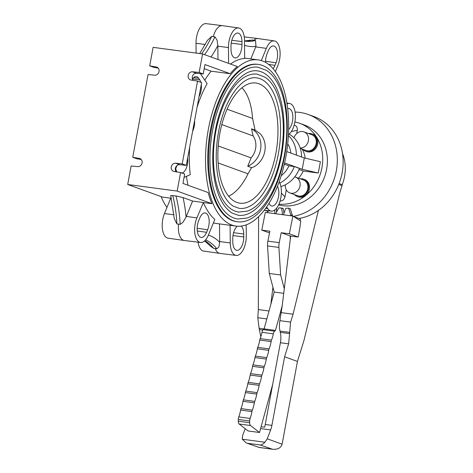 <?xml version="1.0" encoding="UTF-8"?>
<svg xmlns="http://www.w3.org/2000/svg" width="473" height="473" viewBox="0 0 473 473"><rect width="100%" height="100%" fill="white"/><g stroke="black" fill="none" stroke-linecap="round" stroke-linejoin="round"><path stroke-width="0.71" d="M237.813 218.993A76.567 36.924 -82.4 0 1 212.584 130.276A76.567 36.924 -82.4 0 1 258.027 67.196L266.683 70.518C271.206 73.557 275.05 78.193 278.201 84.431C286.904 101.287 289.222 129.584 284.232 155.942C279.939 178.102 272.46 195.337 261.788 207.641C257.117 212.838 252.198 216.309 247.036 218.053L237.813 218.993M281.53 155.286A72.836 35.12 -82.4 0 1 238.303 215.292L231.829 212.945C223.948 207.671 218.42 197.773 215.245 183.252C211.904 167.217 211.916 149.775 215.28 130.932C221.252 96.22 240.674 68.159 257.537 70.897A72.836 35.12 -82.4 0 1 281.53 155.286M238.735 212.052A69.566 33.548 -82.4 0 1 215.818 131.453A69.566 33.548 -82.4 0 1 257.105 74.137L265.022 77.176C269.155 79.949 272.649 84.176 275.517 89.852C283.564 107.194 285.39 128.827 280.997 154.766C277.107 174.88 270.314 190.524 260.617 201.705C256.372 206.435 251.89 209.598 247.172 211.195L238.735 212.052M278.301 154.115A65.83 31.744 -82.4 0 1 239.232 208.351L233.426 206.246C230.026 204.188 226.993 200.741 224.314 195.905C221.831 191.358 219.886 185.871 218.479 179.45C215.457 164.941 215.469 149.161 218.514 132.103C223.9 100.678 241.537 75.337 256.608 77.844A65.83 31.744 -82.4 0 1 278.301 154.115M228.601 63.376L228.453 47.572A16.177 7.799 -82.4 0 1 238.646 27.978A16.177 7.799 -82.4 0 1 244.494 40.453L244.665 58.445A83.845 40.43 97.6 0 0 230.522 64.074M238.646 27.978L222.452 25.66A16.342 7.881 97.6 0 0 222.375 25.648A16.342 7.881 97.6 0 0 213.276 36.634L214.919 36.811A93.376 45.03 -82.4 0 1 204.584 54.667M217.982 59.527L217.858 46.188A16.283 7.852 -82.4 0 1 217.864 45.497L217.048 40.104L214.919 36.811M261.327 60.568L266.323 48.364A16.177 7.799 -82.4 0 1 274.269 40.897A16.177 7.799 -82.4 0 1 277.87 65.493L275.357 71.63M274.269 40.897L258.075 38.579A16.342 7.881 97.6 0 0 257.998 38.567A16.342 7.881 97.6 0 0 253.847 40.217L255.497 40.424A93.376 45.03 -82.4 0 1 245.871 41.234L244.5 40.997M250.832 58.9L255.739 46.904A16.283 7.852 -82.4 0 1 255.994 46.319L255.497 40.424M287.034 103.918L287.235 103.829A16.177 7.799 -82.4 0 1 289.553 103.469A16.177 7.799 -82.4 0 1 295.383 117.328A16.177 7.799 -82.4 0 1 288.453 134.651M279.165 181.821A16.177 7.799 -82.4 0 1 280.27 200.28A16.177 7.799 -82.4 0 1 271.271 211.112A16.177 7.799 -82.4 0 1 267.801 208.67L266.654 206.967M246.202 224.87L246.303 235.814A16.177 7.799 -82.4 0 1 236.181 255.414A16.177 7.799 -82.4 0 1 230.262 242.933L230.097 225.302M205.589 239.906A93.376 45.03 -82.4 0 1 216.876 248.798L218.869 247.048L219.679 242.235A16.283 7.852 -82.4 0 1 219.667 241.549L219.502 223.895M216.876 248.798L215.233 248.556A16.342 7.881 97.6 0 0 219.868 253.404A16.342 7.881 97.6 0 0 219.945 253.416L236.181 255.414M208.433 235.016A16.177 7.799 -82.4 0 1 200.564 242.495A16.177 7.799 -82.4 0 1 196.886 217.887L203.396 202.545A83.845 40.43 97.6 0 0 214.831 219.401L208.433 235.016M178.534 224.107L180.154 224.373L182.974 222.292L186.072 217.036A16.283 7.852 -82.4 0 1 186.309 216.427L192.606 201.049L183.057 197.584L175.938 195.934L170.7 195.538L174.306 218.733L176.914 223.942L178.534 224.107A16.342 7.881 97.6 0 0 184.251 240.485A16.342 7.881 97.6 0 0 184.322 240.497L200.564 242.495M200.398 73.658A16.242 7.834 -82.4 0 1 200.487 73.794L207.127 83.638A83.845 40.43 97.6 0 0 197.081 107.188M277.48 186.261A11.062 5.333 -82.4 0 1 278.012 198.914A11.062 5.333 -82.4 0 1 271.863 206.033A11.062 5.333 -82.4 0 1 269.563 204.371L268.942 203.455M241.147 226.112A11.062 5.333 -82.4 0 1 243.737 233.999L243.766 236.938A11.062 5.333 -82.4 0 1 236.772 250.335A11.062 5.333 -82.4 0 1 232.793 241.809L232.769 238.865A11.062 5.333 -82.4 0 1 237.304 226.224M206.612 232.308A11.062 5.333 -82.4 0 1 201.149 237.411A11.062 5.333 -82.4 0 1 198.713 220.595L199.76 218.047A11.062 5.333 -82.4 0 1 205.116 212.927A11.062 5.333 -82.4 0 1 207.653 229.76L206.612 232.308L197.306 230.984M187.686 157.87A10.932 5.274 -82.4 0 1 182.495 172.941L182.111 173.112M175.725 168.353A10.737 5.179 97.6 0 0 176.908 165.639M176.961 171.947A10.932 5.274 -82.4 0 1 175.601 167.501M192.405 79.026A10.932 5.274 -82.4 0 1 196.289 76.602A10.932 5.274 -82.4 0 1 198.66 78.258L199.748 79.866A10.932 5.274 -82.4 0 1 200.836 82.332M201.273 84.572A10.932 5.274 -82.4 0 1 199.05 96.563M230.99 46.443A11.062 5.333 -82.4 0 1 237.884 33.039A11.062 5.333 -82.4 0 1 241.963 41.577L241.987 44.515A11.062 5.333 -82.4 0 1 234.992 57.913A11.062 5.333 -82.4 0 1 231.019 49.387L230.99 46.443M265.578 62.401A11.062 5.333 -82.4 0 1 267.103 53.626L268.144 51.072A11.062 5.333 -82.4 0 1 273.506 45.958A11.062 5.333 -82.4 0 1 276.043 62.785L275.002 65.339A11.062 5.333 -82.4 0 1 273.051 68.68M287.685 108.636A11.062 5.333 -82.4 0 1 288.79 108.53A11.062 5.333 -82.4 0 1 292.864 117.405A11.062 5.333 -82.4 0 1 288.648 129.448M170.753 198.193L162.446 197.087L127.704 184.488L177.162 191.074L180.597 172.562L174.04 171.451A4.204 3.66 109.9 0 1 173.479 171.303A4.204 3.66 109.9 0 1 171.338 166.549A4.204 3.66 109.9 0 1 175.566 163.226L182.206 163.877L186.297 165.361L179.657 164.71A4.204 3.66 -70.1 0 0 175.767 167.123A4.204 3.66 -70.1 0 0 176.187 171.817M166.963 207.434A83.845 40.43 -82.4 0 1 161.092 196.597M262.326 60.899A83.845 40.43 97.6 0 0 258.175 59.876A83.845 40.43 97.6 0 0 207.671 133.291A83.845 40.43 97.6 0 0 231.894 225.077A83.845 40.43 97.6 0 0 236.039 226.094A83.845 40.43 97.6 0 0 286.549 152.684A83.845 40.43 97.6 0 0 262.326 60.899M186.297 165.361L201.634 82.621L197.543 81.137L190.986 80.026A4.204 3.66 109.9 0 1 190.424 79.884A4.204 3.66 109.9 0 1 188.284 75.124A4.204 3.66 109.9 0 1 192.505 71.801L199.151 72.452L202.58 53.94L237.328 66.539A83.845 40.43 97.6 0 0 230.215 73.717L211.159 71.181A83.845 40.43 97.6 0 0 204.791 80.174M194.586 120.81L192.257 133.22M189.655 147.251A83.845 40.43 97.6 0 0 190.252 174.661L184.068 177.405M186.474 176.334A83.845 40.43 97.6 0 0 188 185.245M180.597 172.562L184.689 174.046L182.95 183.418L208.185 192.57A83.845 40.43 97.6 0 0 211.91 203.68L203.396 202.545M278.94 204.123A42.02 36.61 -70.1 0 0 321.226 170.942A42.02 36.61 -70.1 0 0 299.781 123.352L304.435 125.038A42.02 36.61 109.9 0 1 325.72 173.248A42.02 36.61 109.9 0 1 282.482 205.678A42.02 36.61 109.9 0 1 278.579 204.91M299.781 123.352A42.02 36.61 -70.1 0 0 294.88 122.004M251.476 167.749L254.06 166.786A20.54 17.897 109.9 0 0 260.191 133.711L255.065 130.11L251.53 128.827A20.54 17.897 109.9 0 1 260.818 147.842A20.54 17.897 109.9 0 1 247.734 166.242L251.553 167.631L248.041 173.81C242.395 185.227 235.944 192.7 228.69 196.242M255.065 130.11L252.582 118.439C251.506 104.397 247.97 94.174 241.969 87.759M219.951 132.948A60.603 29.225 -82.4 0 1 254.09 82.893A60.603 29.225 -82.4 0 1 275.889 153.24A60.603 29.225 -82.4 0 1 238.12 202.811A60.603 29.225 -82.4 0 1 219.951 132.948M284.545 156.38A79.369 38.272 -82.4 0 1 237.44 221.772A79.369 38.272 -82.4 0 1 211.289 129.809A79.369 38.272 -82.4 0 1 258.394 64.423A79.369 38.272 -82.4 0 1 284.545 156.38M237.44 221.772L236.63 221.66A79.369 38.272 -82.4 0 1 232.704 220.696A79.369 38.272 -82.4 0 1 210.479 129.703A79.369 38.272 -82.4 0 1 257.584 64.31L258.394 64.423M300.314 148.427L305.99 150.485A8.402 7.32 -70.1 0 0 314.592 147.292A8.402 7.32 -70.1 0 0 315.095 137.454A8.402 7.32 -70.1 0 0 311.719 134.687L303.962 131.872A8.402 7.32 -70.1 0 0 294.029 137.85M300.195 148.055A8.402 7.32 -70.1 0 0 307.426 143.508A8.402 7.32 -70.1 0 0 307.338 134.639A8.402 7.32 -70.1 0 0 303.962 131.872M312.009 133.894L312.866 134.208A9.247 8.053 109.9 0 1 316.579 137.253A9.247 8.053 109.9 0 1 316.023 148.079A9.247 8.053 109.9 0 1 306.563 151.591L305.7 151.277A9.247 8.053 -70.1 0 0 315.166 147.765A9.247 8.053 -70.1 0 0 315.716 136.939A9.247 8.053 -70.1 0 0 312.009 133.894A9.247 8.053 -70.1 0 0 308.567 133.54M302.832 149.344A9.247 8.053 -70.1 0 0 305.7 151.277M285.308 184.795A8.402 7.32 -70.1 0 0 289.843 192.925L297.6 195.739A8.402 7.32 -70.1 0 0 304.547 194.344A8.402 7.32 -70.1 0 0 307.888 186.344A8.402 7.32 -70.1 0 0 303.335 179.935L295.578 177.121A8.402 7.32 -70.1 0 0 294.732 176.884M289.843 192.925A8.402 7.32 -70.1 0 0 296.79 191.53A8.402 7.32 -70.1 0 0 300.136 183.536A8.402 7.32 -70.1 0 0 295.578 177.121M303.619 179.149L304.482 179.462A9.247 8.053 109.9 0 1 309.496 186.51A9.247 8.053 109.9 0 1 305.818 195.308A9.247 8.053 109.9 0 1 298.179 196.839L297.316 196.526A9.247 8.053 -70.1 0 0 304.955 194.994A9.247 8.053 -70.1 0 0 308.633 186.196A9.247 8.053 -70.1 0 0 303.619 179.149A9.247 8.053 -70.1 0 0 300.178 178.794M294.448 194.592A9.247 8.053 -70.1 0 0 297.316 196.526M293.378 216.362A53.224 46.372 -70.1 0 0 336.705 168.423A53.224 46.372 -70.1 0 0 308.254 114.501A53.224 46.372 -70.1 0 0 299.764 112.426A53.224 46.372 -70.1 0 0 295.099 112.071M258.601 216.646L258.335 309.573L257.815 317.732L259.086 328.274L260.83 336.764M338.757 184.44L342.026 185.629L339.862 192.594L303.891 340.749L297.446 361.437L284.61 356.784L288.642 343.836L290.611 322.101L293.077 314.196L318.412 210.402A53.224 46.372 109.9 0 0 343.085 159.36A53.224 46.372 109.9 0 0 314.072 116.612L308.254 114.501M268.617 210.787L267.824 211.827A1.78 1.555 109.9 0 1 266.701 212.56L274.772 213.636L274.854 209.923M342.493 153.435A39.561 34.47 109.9 0 1 342.198 184.659L339.111 183.542M269.527 232.941L261.77 230.12L265.323 212.377L266.701 212.56M278.863 207.801L275.658 213.755L282.552 214.671L281.66 208.173L278.863 207.801M300.113 226.165L298.25 237.026L290.138 235.944L290.327 238.924L284.279 288.761L280.631 274.979L278.904 247.426A9.336 4.505 -82.4 0 1 279.241 242.637L281.228 232.716L289.34 233.792L292.893 216.049L300.733 221.074L300.113 226.165M289.34 233.792L298.25 237.026M282.552 214.671L292.893 216.049M293.609 216.51L300.266 218.922L300.325 220.814M291.51 215.865A1.78 1.555 109.9 0 1 290.706 214.878L292.385 215.487A1.78 1.555 -70.1 0 0 292.639 216.013M290.706 214.878L288.595 208.132L290.28 208.741L292.385 215.487M290.138 235.944L281.228 232.716M261.77 230.12L269.876 231.202L267.889 241.124A9.336 4.505 97.6 0 0 267.552 245.919L269.279 273.465L274.198 292.06L283.723 293.331M276.593 208.167L276.498 212.188M274.772 213.636L275.658 213.755M281.66 208.173L283.339 208.782L283.966 213.317M288.595 208.132L285.739 208.309L283.439 214.789M282.215 305.753L279.892 320.676A14.007 6.752 97.6 0 0 279.986 331.059L280.306 332.353A14.007 6.752 -82.4 0 1 280.4 342.742L272.643 384.579L259.523 432.505L250.53 425.517A3.737 1.803 -82.4 0 1 249.638 422.702L249.655 420.958A3.737 1.803 -82.4 0 1 250.122 418.428A18.678 9.005 97.6 0 0 251.943 411.581A3.737 1.803 -82.4 0 1 252.346 410.126A18.678 9.005 97.6 0 0 254.338 402.836A3.737 1.803 -82.4 0 1 254.74 401.376A18.678 9.005 97.6 0 0 256.738 394.086A3.737 1.803 -82.4 0 1 257.135 392.625A18.678 9.005 97.6 0 0 259.133 385.335A3.737 1.803 -82.4 0 1 259.529 383.881A18.678 9.005 97.6 0 0 261.528 376.585A3.737 1.803 -82.4 0 1 261.924 375.13A18.678 9.005 97.6 0 0 263.922 367.834A3.737 1.803 -82.4 0 1 264.324 366.38A18.678 9.005 97.6 0 0 266.323 359.084A3.737 1.803 -82.4 0 1 266.719 357.623A18.678 9.005 97.6 0 0 268.717 350.333A3.737 1.803 -82.4 0 1 269.113 348.873A18.678 9.005 97.6 0 0 271.112 341.577A3.737 1.803 -82.4 0 1 271.514 340.122A18.678 9.005 97.6 0 0 273.329 333.843A3.737 1.803 -82.4 0 1 274.6 331.177L275.469 330.402L282.215 305.753L284.279 288.761M274.198 292.06L264.111 328.889L263.248 329.663A3.737 1.803 97.6 0 0 261.977 332.33A18.678 9.005 -82.4 0 1 260.162 338.609A3.737 1.803 97.6 0 0 259.76 340.069A18.678 9.005 -82.4 0 1 257.761 347.359A3.737 1.803 97.6 0 0 257.365 348.82A18.678 9.005 -82.4 0 1 255.367 356.11A3.737 1.803 97.6 0 0 254.965 357.57A18.678 9.005 -82.4 0 1 252.972 364.866A3.737 1.803 97.6 0 0 252.57 366.327A18.678 9.005 -82.4 0 1 250.572 373.617A3.737 1.803 97.6 0 0 250.176 375.077A18.678 9.005 -82.4 0 1 248.177 382.367A3.737 1.803 97.6 0 0 247.781 383.828A18.678 9.005 -82.4 0 1 245.783 391.118A3.737 1.803 97.6 0 0 245.381 392.572A18.678 9.005 -82.4 0 1 243.388 399.862A3.737 1.803 97.6 0 0 242.986 401.323A18.678 9.005 -82.4 0 1 240.994 408.613A3.737 1.803 97.6 0 0 240.591 410.073A18.678 9.005 -82.4 0 1 238.77 416.914A3.737 1.803 97.6 0 0 238.303 419.445L238.286 421.189A3.737 1.803 97.6 0 0 239.178 424.003L248.171 430.992L259.523 432.505M264.111 328.889L275.469 330.402M269.279 273.465L280.631 274.979M272.643 384.579L265.247 424.488A14.007 6.752 -82.4 0 1 264.608 427.184L261.108 426.717M290.676 236.015L290.327 238.924M270.863 304.24L272.927 287.253M258.335 309.573L269.013 310.992M281.382 312.641L293.077 314.196M299.078 218.491A53.224 46.372 109.9 0 0 317.413 211.082L318.364 210.384M245.209 428.692L242.608 435.527L242.265 439.216L264.892 442.231L267.257 438.814L270.639 429.922A14.007 6.752 97.6 0 0 271.898 425.375L284.61 356.784M297.446 361.437L282.109 444.2C280.962 447.931 277.763 449.616 272.507 449.244L260.268 444.992C261.551 444.998 263.112 444.058 264.957 442.172M259.038 447.411L246.315 442.929L259.038 447.411L271.526 449.072M242.265 439.216L246.315 442.929M342.216 184.606L342.026 185.629M265.619 210.42L267.7 211.171A1.78 1.555 109.9 0 1 267.612 211.26L265.128 210.355M268.132 210.727L267.7 211.171M280.028 207.954L280.56 208.025M280.081 207.854L282.872 208.268L282.895 208.623M289.234 208.362L289.642 208.51M251.53 128.827L253.114 135.928L221.807 124.576M247.734 166.242L251.086 157.87A16.809 14.645 -70.1 0 0 253.114 135.928M296.701 133.534L297.292 130.371C297.576 127.503 296.536 125.747 294.171 125.109M305.18 158.165A22.408 19.523 -70.1 0 0 302.011 149.042M318.288 173.029L320.392 161.695L304.299 157.958L302.2 169.299L318.288 173.029L303.205 171.025A22.408 19.523 -70.1 0 1 298.493 178.185M280.057 201.037C282.558 201.066 284.196 199.671 284.971 196.845L286.271 189.815M284.598 162.913L302.2 169.299M284.314 164.172L288.897 165.834L294.312 166.555L299.486 168.429A28.481 24.815 109.9 0 1 280.909 186.593M299.048 169.517L303.205 171.025M286.721 151.585L304.299 157.958M279.821 183.081A28.481 24.815 -70.1 0 0 294.312 166.555M281.228 175.643A22.408 19.523 -70.1 0 0 288.897 165.834M289.104 134.161A28.481 24.815 109.9 0 1 301.585 156.977M296.411 155.103A28.481 24.815 -70.1 0 0 288.406 135.544M290.889 153.098A22.408 19.523 -70.1 0 0 287.72 143.875M194.574 120.71A18.678 16.271 109.9 0 1 192.623 131.234M230.215 73.717L204.98 64.565L203.242 73.936L196.602 73.291A4.204 3.66 -70.1 0 0 192.712 75.698A4.204 3.66 -70.1 0 0 193.132 80.392M211.159 71.181L204.224 68.662M141.244 159.519L136.839 158.774L132.742 157.29L139.299 158.396A4.204 3.66 109.9 0 1 139.86 158.544A4.204 3.66 109.9 0 1 142.001 163.303A4.204 3.66 109.9 0 1 137.773 166.62L131.133 165.976L127.704 184.488M158.189 68.094L153.778 67.349L149.687 65.865L156.244 66.977A4.204 3.66 109.9 0 1 156.799 67.125A4.204 3.66 109.9 0 1 158.946 71.878A4.204 3.66 109.9 0 1 154.718 75.201L148.079 74.551L132.742 157.29M213.388 222.925A83.845 40.43 97.6 0 0 215.771 223.398L236.039 226.094M171.338 198.228L170.765 198.152L164.45 213.571A16.177 7.799 97.6 0 0 168.057 238.167L184.251 240.485M192.606 201.049L203.201 202.474M211.91 203.68L177.162 191.074M198.081 242.188A16.177 7.799 97.6 0 0 203.674 251.086L219.868 253.404M215.233 248.556L213.636 248.366L210.775 246.368L204.602 240.928M253.847 40.217L250.436 40.205M222.375 25.648L206.139 23.65A16.177 7.799 97.6 0 0 196.017 43.25L196.112 53.077M213.276 36.634L211.673 36.38L207.464 40.323L199.712 53.555M202.58 53.94L153.116 47.353L149.687 65.865M199.151 72.452L203.242 73.936M182.206 163.877L197.543 81.137M217.858 46.188L228.453 47.572M255.739 46.904L266.323 48.364M265.643 208.398L267.801 208.67M219.667 241.549L230.262 242.933M186.309 216.427L196.886 217.887M232.988 235.566L243.766 236.938M233.579 232.704L243.737 233.999M197.182 228.264L207.653 229.76M181.023 172.716L182.495 172.941M192.41 79.015L199.748 79.866M193.581 77.673L198.66 78.258M231.805 40.282L241.963 41.577M231.208 43.144L241.987 44.515M265.566 61.289L276.043 62.785M268.611 64.423L275.002 65.339M239.178 424.003L250.53 425.517M238.286 421.189L249.638 422.702M238.303 419.445L249.655 420.958M238.77 416.914L250.122 418.428M240.591 410.073L251.943 411.581M240.994 408.613L252.346 410.126M242.986 401.323L254.338 402.836M243.388 399.862L254.74 401.376M245.381 392.572L256.738 394.086M245.783 391.118L257.135 392.625M247.781 383.828L259.133 385.335M248.177 382.367L259.529 383.881M250.176 375.077L261.528 376.585M250.572 373.617L261.924 375.13M252.57 366.327L263.922 367.834M252.972 364.866L264.324 366.38M254.965 357.57L266.323 359.084M255.367 356.11L266.719 357.623M257.365 348.82L268.717 350.333M257.761 347.359L269.113 348.873M259.76 340.069L271.112 341.577M260.162 338.609L271.514 340.122M261.977 332.33L273.329 333.843M263.248 329.663L274.6 331.177M267.552 245.919L278.904 247.426M267.889 241.124L279.241 242.637M257.815 317.732L266.837 318.938M279.892 320.676L290.611 322.101M259.086 328.274L264.064 328.936M279.986 331.059L289.535 332.33M259.535 329.592L262.905 330.042M280.306 332.353L289.718 333.607M280.4 342.742L288.642 343.836M265.247 424.488L271.898 425.375M260.599 428.585L270.639 429.922M267.257 438.814L282.109 444.2M247.781 443.325L260.268 444.992M252.582 118.439L227.064 109.186M251.086 157.87L218.242 145.962M248.041 173.81L218.124 162.954M297.292 130.371L291.403 131.464M173.963 214.789L164.45 213.571M172.698 195.503A93.376 45.03 -82.4 0 1 176.914 223.942M180.154 224.373A93.376 45.03 97.6 0 0 175.938 195.934M204.827 240.716A93.376 45.03 -82.4 0 1 213.636 248.366M205.282 44.509L196.017 43.25M252.257 39.992A93.376 45.03 -82.4 0 1 244.5 40.968M208.404 235.093A98.047 47.276 -82.4 0 1 219.679 242.235M281.37 193.09L284.971 196.845M255.994 46.319A98.047 47.276 -82.4 0 1 244.541 45.237M217.864 45.497A98.047 47.276 -82.4 0 1 210.988 56.991M211.673 36.38A93.376 45.03 -82.4 0 1 201.64 53.816M175.566 163.226L179.657 164.71M192.505 71.801L196.602 73.291M139.299 158.396L140.38 158.792M156.244 66.977L157.326 67.367M183.057 197.584A98.047 47.276 -82.4 0 1 186.066 217.036M289.553 103.469L286.898 103.09M271.271 211.112L264.265 210.249M258.175 59.876L244.659 58.078M258.743 447.411L272.507 449.244M244.239 36.876L257.998 38.567M250.471 40.193L244.5 40.95"/></g></svg>
